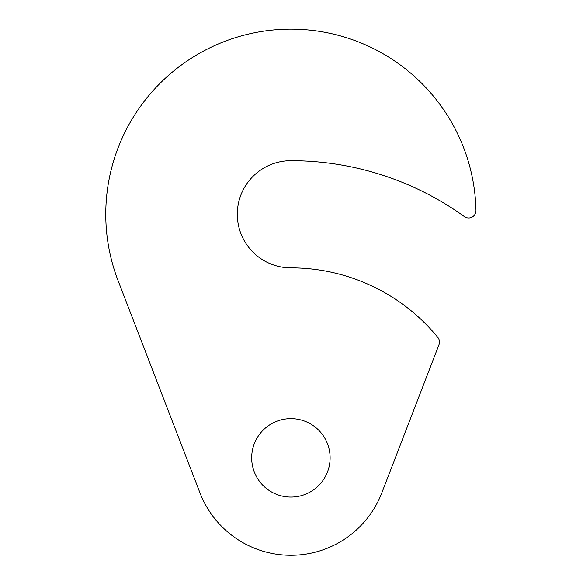 <?xml version="1.0" encoding="UTF-8"?>
<svg xmlns="http://www.w3.org/2000/svg" width="583" height="583" viewBox="0 0 583 583"><rect width="100%" height="100%" fill="white"/><g stroke="black" fill="none" stroke-linecap="round" stroke-linejoin="round"><path stroke-width="0.87" d="M290.895 418.638A39.214 39.214 0 0 0 251.674 457.852A39.214 39.214 0 0 0 290.895 497.066A39.214 39.214 0 0 0 330.109 457.852A39.214 39.214 0 0 0 290.895 418.638M290.895 29.15A185.124 185.124 0 0 0 118.181 280.919L199.991 492.926A97.434 97.434 0 0 0 381.792 492.926L438.999 344.677A7.309 7.309 0 0 0 437.833 337.411A189.992 189.992 0 0 0 290.895 267.859A53.585 53.585 0 0 1 237.303 214.274A53.585 53.585 0 0 1 290.895 160.682A297.17 297.17 0 0 1 464.403 216.599A7.309 7.309 0 0 0 475.976 210.521A185.124 185.124 0 0 0 290.895 29.15"/></g></svg>
